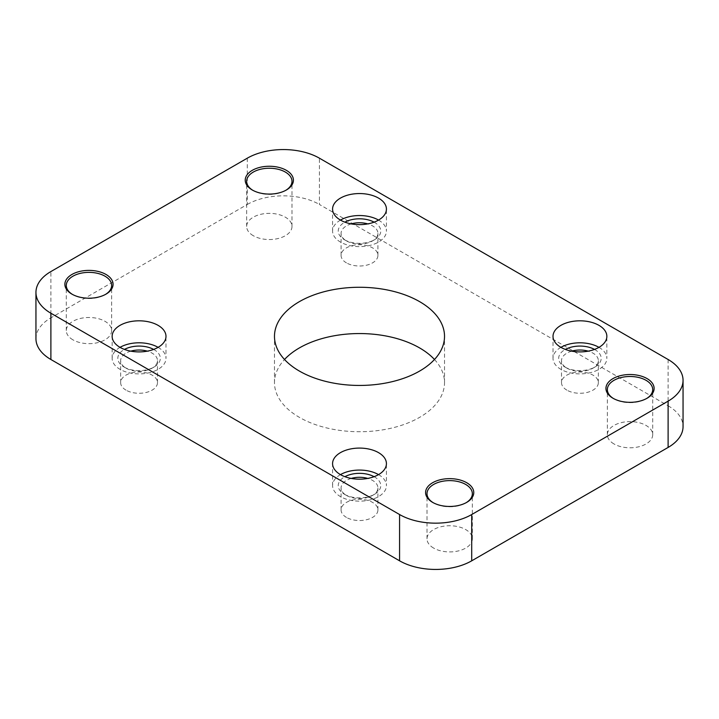 <?xml version="1.0" encoding="UTF-8"?>
<svg xmlns="http://www.w3.org/2000/svg" width="719" height="719" viewBox="0 0 719 719"><rect width="100%" height="100%" fill="white"/><g stroke="black" fill="none" stroke-linecap="round" stroke-linejoin="round"><path stroke-width="0.54" stroke-dasharray="3.6 2.7" d="M252.8 190.292A22.675 13.086 0 0 0 253.295 190.58L252.288 190.005L253.295 190.58A22.675 13.086 0 0 0 285.353 190.58A22.675 13.086 0 0 0 285.838 190.292M72.448 294.422A22.675 13.086 0 0 0 72.934 294.709L71.936 294.134L72.934 294.709A22.675 13.086 0 0 0 105.001 294.709A22.675 13.086 0 0 0 105.486 294.422M433.162 502.671A22.675 13.086 0 0 0 433.647 502.967L432.64 502.383L433.647 502.967A22.675 13.086 0 0 0 465.705 502.967A22.675 13.086 0 0 0 466.2 502.671M613.514 398.551A22.675 13.086 0 0 0 613.999 398.838L613.001 398.254L613.999 398.838A22.675 13.086 0 0 0 646.066 398.838A22.675 13.086 0 0 0 646.552 398.551M571.668 351.151A18.424 10.632 0 0 0 561.512 360.659A18.424 10.632 0 0 0 566.905 368.173A18.424 10.632 0 0 0 566.914 368.173L564.909 367.023A21.255 12.268 180 0 1 565.341 349.425M594.532 349.425A21.255 12.268 180 0 1 594.964 349.668A21.255 12.268 180 0 1 594.964 367.023A21.255 12.268 180 0 1 564.909 367.023L566.905 368.173M566.914 368.173A18.424 10.632 0 0 0 592.959 368.173A18.424 10.632 0 0 0 598.352 360.659A18.424 10.632 0 0 0 592.959 353.137A18.424 10.632 0 0 0 588.205 351.151M351.232 478.423A18.424 10.632 0 0 0 341.076 487.922A18.424 10.632 0 0 0 346.477 495.445L344.473 494.286A21.255 12.268 180 0 1 344.904 476.688M374.096 476.688A21.255 12.268 180 0 1 374.527 476.931A21.255 12.268 180 0 1 374.527 494.286A21.255 12.268 180 0 1 344.473 494.286L346.477 495.445A18.424 10.632 0 0 0 372.523 495.445A18.424 10.632 0 0 0 377.924 487.922A18.424 10.632 0 0 0 372.523 480.4A18.424 10.632 0 0 0 367.769 478.423M130.795 351.151A18.424 10.632 0 0 0 120.648 360.659A18.424 10.632 0 0 0 126.041 368.173L124.036 367.023A21.255 12.268 180 0 1 124.468 349.425M153.659 349.425A21.255 12.268 180 0 1 154.091 349.668A21.255 12.268 180 0 1 154.091 367.023A21.255 12.268 180 0 1 124.036 367.023L126.041 368.173A18.424 10.632 0 0 0 152.095 368.173A18.424 10.632 0 0 0 157.488 360.659A18.424 10.632 0 0 0 152.086 353.137A18.424 10.632 0 0 0 147.332 351.151M351.232 223.888A18.424 10.632 0 0 0 341.076 233.387A18.424 10.632 0 0 0 346.477 240.91L344.473 239.751A21.255 12.268 180 0 1 344.904 222.153M374.096 222.153A21.255 12.268 180 0 1 374.527 222.396A21.255 12.268 180 0 1 374.527 239.751A21.255 12.268 180 0 1 344.473 239.751L346.477 240.91A18.424 10.632 0 0 0 372.523 240.91A18.424 10.632 0 0 0 377.924 233.387A18.424 10.632 0 0 0 372.523 225.874A18.424 10.632 0 0 0 367.769 223.888M378.536 220.086L378.536 220.086A26.927 15.548 0 0 1 386.427 231.078L386.427 209.094M340.464 220.086A26.927 15.548 0 0 0 332.573 231.078A26.927 15.548 0 0 0 340.464 242.069A26.927 15.548 0 0 0 369.8 245.44A26.927 15.548 0 0 0 386.427 231.078M598.972 347.349L598.972 347.349A26.927 15.548 0 0 1 606.854 358.341L606.854 336.357M560.901 347.349A26.927 15.548 0 0 0 553.01 358.341A26.927 15.548 0 0 0 560.901 369.332A26.927 15.548 0 0 0 590.236 372.703A26.927 15.548 0 0 0 606.854 358.341M158.099 347.349L158.099 347.349A26.927 15.548 0 0 1 165.99 358.341L165.99 336.357M120.028 347.349A26.927 15.548 0 0 0 112.146 358.341A26.927 15.548 0 0 0 120.028 369.332A26.927 15.548 0 0 0 149.372 372.703A26.927 15.548 0 0 0 165.99 358.341M378.536 474.621L378.536 474.621A26.927 15.548 0 0 1 386.427 485.613L386.427 463.629M340.464 474.621A26.927 15.548 0 0 0 332.573 485.613A26.927 15.548 0 0 0 340.464 496.604A26.927 15.548 0 0 0 369.8 499.975A26.927 15.548 0 0 0 386.427 485.613M433.647 548.085A22.675 13.086 180 0 1 427.005 538.828A22.675 13.086 180 0 1 440.999 526.739A22.675 13.086 180 0 1 465.705 529.579A22.675 13.086 180 0 1 472.347 538.828A22.675 13.086 180 0 1 458.354 550.925A22.675 13.086 180 0 1 433.647 548.085M72.934 339.835A22.675 13.086 180 0 1 66.292 330.578A22.675 13.086 180 0 1 80.294 318.481A22.675 13.086 180 0 1 105.001 321.321A22.675 13.086 180 0 1 111.643 330.578A22.675 13.086 180 0 1 97.64 342.666A22.675 13.086 180 0 1 72.934 339.835M613.999 443.956A22.675 13.086 180 0 1 607.357 434.707A22.675 13.086 180 0 1 621.36 422.61A22.675 13.086 180 0 1 646.066 425.45A22.675 13.086 180 0 1 652.708 434.707A22.675 13.086 180 0 1 638.706 446.796A22.675 13.086 180 0 1 613.999 443.956M253.295 235.706A22.675 13.086 180 0 1 246.653 226.449A22.675 13.086 180 0 1 260.646 214.352A22.675 13.086 180 0 1 285.353 217.192A22.675 13.086 180 0 1 291.995 226.449A22.675 13.086 180 0 1 278.001 238.546A22.675 13.086 180 0 1 253.295 235.706M434.483 359.5A85.022 49.09 180 0 1 444.522 382.643A85.022 49.09 180 0 1 392.035 427.994A85.022 49.09 180 0 1 299.383 417.353A85.022 49.09 180 0 1 274.478 382.643A85.022 49.09 180 0 1 284.517 359.5M346.477 517.428A18.424 10.632 180 0 1 341.076 509.906A18.424 10.632 180 0 1 352.454 500.082A18.424 10.632 180 0 1 372.523 502.383A18.424 10.632 180 0 1 377.924 509.906A18.424 10.632 180 0 1 366.546 519.729A18.424 10.632 180 0 1 346.477 517.428M126.041 390.156A18.424 10.632 180 0 1 120.648 382.643A18.424 10.632 180 0 1 132.017 372.81A18.424 10.632 180 0 1 152.086 375.12A18.424 10.632 180 0 1 157.488 382.643A18.424 10.632 180 0 1 146.119 392.466A18.424 10.632 180 0 1 126.041 390.156M566.914 390.156A18.424 10.632 180 0 1 561.512 382.643A18.424 10.632 180 0 1 572.881 372.81A18.424 10.632 180 0 1 592.959 375.12A18.424 10.632 180 0 1 598.352 382.643A18.424 10.632 180 0 1 586.983 392.466A18.424 10.632 180 0 1 566.914 390.156M346.477 262.893A18.424 10.632 180 0 1 341.076 255.371A18.424 10.632 180 0 1 352.454 245.547A18.424 10.632 180 0 1 372.523 247.848A18.424 10.632 180 0 1 377.924 255.371A18.424 10.632 180 0 1 366.546 265.194A18.424 10.632 180 0 1 346.477 262.893M668.113 359.5L668.113 405.777L319.425 204.466L319.425 158.189M247.282 158.189L247.282 204.466L50.887 317.852L50.887 271.566M247.282 204.466A51.013 29.452 180 0 1 319.425 204.466M668.113 405.777A51.013 29.452 180 0 1 683.05 426.601M35.95 338.676A51.013 29.452 180 0 1 50.887 317.852M332.573 231.078L332.573 209.094M553.01 358.341L553.01 336.357M112.146 358.341L112.146 336.357M332.573 485.613L332.573 463.629M427.005 538.828L427.005 493.71M66.292 330.578L66.292 285.452M607.357 434.707L607.357 389.581M246.653 226.449L246.653 181.323M274.478 382.643L274.478 336.357M341.076 509.906L341.076 487.922M120.648 382.643L120.648 360.659M561.512 382.643L561.512 360.659M341.076 255.371L341.076 233.387M377.924 255.371L377.924 233.387M598.352 382.643L598.352 360.659M157.488 382.643L157.488 360.659M377.924 509.906L377.924 487.922M444.522 382.643L444.522 336.357M291.995 226.449L291.995 181.323M652.708 434.707L652.708 389.581M111.643 330.578L111.643 285.452M472.347 538.828L472.347 493.71M372.523 240.91L374.527 239.751M152.095 368.173L154.091 367.023M372.523 495.445L374.527 494.286M592.959 368.173L594.964 367.023M646.066 398.838L647.064 398.254M465.705 502.967L466.712 502.383M105.001 294.709L105.999 294.134M285.353 190.58L286.36 190.005"/><path stroke-width="1.08" d="M252.288 190.005L252.288 190.005A24.087 13.904 180 0 1 252.288 170.331A24.087 13.904 180 0 1 286.36 170.331A24.087 13.904 180 0 1 286.36 190.005A24.087 13.904 180 0 1 252.288 190.005M285.838 190.292A22.675 13.086 0 0 0 291.995 181.323A22.675 13.086 0 0 0 285.353 172.075A22.675 13.086 0 0 0 260.646 169.235A22.675 13.086 0 0 0 246.653 181.323A22.675 13.086 0 0 0 252.8 190.292M71.936 294.134L71.936 294.134A24.087 13.904 180 0 1 71.936 274.46A24.087 13.904 180 0 1 105.999 274.46A24.087 13.904 180 0 1 105.999 294.134A24.087 13.904 180 0 1 71.936 294.134M105.486 294.422A22.675 13.086 0 0 0 111.643 285.452A22.675 13.086 0 0 0 105.001 276.195A22.675 13.086 0 0 0 80.294 273.364A22.675 13.086 0 0 0 66.292 285.452A22.675 13.086 0 0 0 72.448 294.422M432.64 502.383L432.64 502.383A24.087 13.904 180 0 1 432.64 482.719A24.087 13.904 180 0 1 466.712 482.719A24.087 13.904 180 0 1 466.712 502.383A24.087 13.904 180 0 1 432.64 502.383M466.2 502.671A22.675 13.086 0 0 0 472.347 493.71A22.675 13.086 0 0 0 465.705 484.453A22.675 13.086 0 0 0 440.999 481.613A22.675 13.086 0 0 0 427.005 493.71A22.675 13.086 0 0 0 433.162 502.671M613.001 398.254L613.001 398.254A24.087 13.904 180 0 1 613.001 378.589A24.087 13.904 180 0 1 647.064 378.589A24.087 13.904 180 0 1 647.064 398.254A24.087 13.904 180 0 1 613.001 398.254M646.552 398.551A22.675 13.086 0 0 0 652.708 389.581A22.675 13.086 0 0 0 646.066 380.324A22.675 13.086 0 0 0 621.36 377.484A22.675 13.086 0 0 0 607.357 389.581A22.675 13.086 0 0 0 613.514 398.551M565.341 349.425A21.255 12.268 180 0 1 594.532 349.425M588.205 351.151A18.424 10.632 0 0 0 571.668 351.151M344.904 476.688A21.255 12.268 180 0 1 374.096 476.688M367.769 478.423A18.424 10.632 0 0 0 351.232 478.423M124.468 349.425A21.255 12.268 180 0 1 153.659 349.425M147.332 351.151A18.424 10.632 0 0 0 130.795 351.151M344.904 222.153A21.255 12.268 180 0 1 374.096 222.153M367.769 223.888A18.424 10.632 0 0 0 351.232 223.888M378.536 198.102A26.927 15.548 0 0 0 349.2 194.732A26.927 15.548 0 0 0 332.573 209.094A26.927 15.548 0 0 0 340.464 220.086A26.927 15.548 0 0 0 369.8 223.456A26.927 15.548 0 0 0 386.427 209.094A26.927 15.548 0 0 0 378.536 198.102M378.536 220.086A26.927 15.548 0 0 0 340.464 220.086M598.972 325.365A26.927 15.548 0 0 0 569.628 321.995A26.927 15.548 0 0 0 553.01 336.357A26.927 15.548 0 0 0 560.901 347.349A26.927 15.548 0 0 0 590.236 350.719A26.927 15.548 0 0 0 606.854 336.357A26.927 15.548 0 0 0 598.972 325.365M598.972 347.349A26.927 15.548 0 0 0 560.901 347.349M158.099 325.365A26.927 15.548 0 0 0 128.764 321.995A26.927 15.548 0 0 0 112.146 336.357A26.927 15.548 0 0 0 120.028 347.349A26.927 15.548 0 0 0 149.372 350.719A26.927 15.548 0 0 0 165.99 336.357A26.927 15.548 0 0 0 158.099 325.365M158.099 347.349A26.927 15.548 0 0 0 120.028 347.349M378.536 452.637A26.927 15.548 0 0 0 349.2 449.267A26.927 15.548 0 0 0 332.573 463.629A26.927 15.548 0 0 0 340.464 474.621A26.927 15.548 0 0 0 369.8 477.991A26.927 15.548 0 0 0 386.427 463.629A26.927 15.548 0 0 0 378.536 452.637M378.536 474.621A26.927 15.548 0 0 0 340.464 474.621M419.617 301.647A85.022 49.09 0 0 0 326.965 291.006A85.022 49.09 0 0 0 274.478 336.357A85.022 49.09 0 0 0 299.383 371.067A85.022 49.09 0 0 0 392.035 381.708A85.022 49.09 0 0 0 444.522 336.357A85.022 49.09 0 0 0 419.617 301.647M284.517 359.5A85.022 49.09 180 0 1 419.617 347.933A85.022 49.09 180 0 1 434.483 359.5M668.113 359.5L319.425 158.189A51.013 29.452 0 0 0 247.282 158.189L50.887 271.566A51.013 29.452 0 0 0 35.95 292.399A51.013 29.452 0 0 0 50.887 313.223L399.575 514.534A51.013 29.452 0 0 0 471.718 514.534L668.113 401.148A51.013 29.452 0 0 0 683.05 380.324A51.013 29.452 0 0 0 668.113 359.5M50.887 313.223L50.887 359.5L399.575 560.811L399.575 514.534M471.718 514.534L471.718 560.811L668.113 447.434L668.113 401.148M683.05 380.324L683.05 426.601A51.013 29.452 180 0 1 668.113 447.434M471.718 560.811A51.013 29.452 180 0 1 399.575 560.811M50.887 359.5A51.013 29.452 180 0 1 35.95 338.676L35.95 292.399"/></g></svg>
